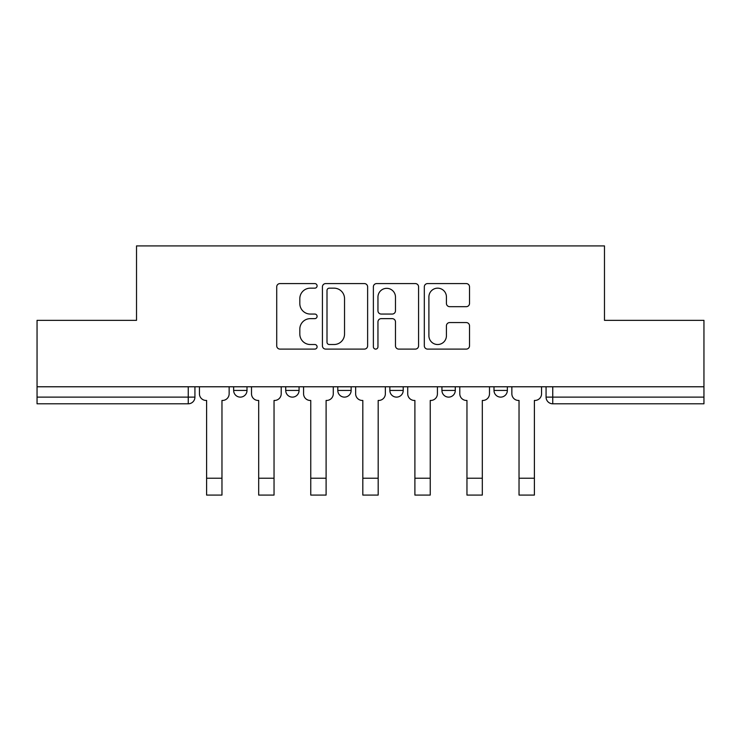 <?xml version="1.0" encoding="UTF-8"?>
<svg xmlns="http://www.w3.org/2000/svg" width="741" height="741" viewBox="0 0 741 741"><rect width="100%" height="100%" fill="white"/><g stroke="black" fill="none" stroke-linecap="round" stroke-linejoin="round"><path stroke-width="1.11" d="M317.092 285.878A2.297 2.297 0 0 0 314.805 283.581L279.996 283.581A3.279 3.279 0 0 0 276.717 286.86L276.717 345.834A3.279 3.279 0 0 0 279.996 349.104L314.805 349.104A2.297 2.297 0 0 0 317.092 346.816A2.297 2.297 0 0 0 314.805 344.519L310.294 344.519A10.485 10.485 0 0 1 299.818 334.034L299.818 329.124A10.485 10.485 0 0 1 310.294 318.639L314.805 318.639A2.297 2.297 0 0 0 317.092 316.342A2.297 2.297 0 0 0 314.805 314.054L310.294 314.054A10.485 10.485 0 0 1 299.818 303.569L299.818 298.651A10.485 10.485 0 0 1 310.294 288.166L314.805 288.166A2.297 2.297 0 0 0 317.092 285.878M493.997 386.774L493.997 390.442L507.353 390.442A6.678 6.678 0 0 1 500.675 397.12A6.678 6.678 0 0 1 493.997 390.442L493.997 386.774M389.859 386.774L389.859 390.442L403.215 390.442A6.678 6.678 0 0 1 396.537 397.12A6.678 6.678 0 0 1 389.859 390.442L389.859 386.774M466.246 306.681A3.279 3.279 0 0 0 469.525 303.402L469.525 286.86A3.279 3.279 0 0 0 466.246 283.581L427.594 283.581A3.279 3.279 0 0 0 424.315 286.86L424.315 345.834A3.279 3.279 0 0 0 427.594 349.104L466.246 349.104A3.279 3.279 0 0 0 469.525 345.834L469.525 325.845A3.279 3.279 0 0 0 466.246 322.567L449.704 322.567A3.279 3.279 0 0 0 446.425 325.845L446.425 335.756A8.762 8.762 0 0 1 437.662 344.519A8.762 8.762 0 0 1 428.9 335.756L428.9 296.928A8.762 8.762 0 0 1 437.662 288.166A8.762 8.762 0 0 1 446.425 296.928L446.425 303.402A3.279 3.279 0 0 0 449.704 306.681L466.246 306.681M37.05 386.774L37.05 320.353L136.52 320.353L136.52 245.919L604.48 245.919L604.48 320.353L703.95 320.353L703.95 386.774L37.05 386.774L37.05 397.12L194.929 397.12L194.929 386.774L194.929 397.12A6.678 6.678 0 0 1 188.251 403.799L37.05 403.799L37.05 397.12M367.629 286.86A3.279 3.279 0 0 0 364.359 283.581L325.697 283.581A3.279 3.279 0 0 0 322.418 286.86L322.418 345.834A3.279 3.279 0 0 0 325.697 349.104L364.359 349.104A3.279 3.279 0 0 0 367.629 345.834L367.629 286.86M376.641 283.581L415.303 283.581A3.279 3.279 0 0 1 418.582 286.86L418.582 345.834A3.279 3.279 0 0 1 415.303 349.104L398.76 349.104A3.279 3.279 0 0 1 395.481 345.834L395.481 321.909A3.279 3.279 0 0 0 392.202 318.639L381.226 318.639A3.279 3.279 0 0 0 377.956 321.909L377.956 346.816A2.297 2.297 0 0 1 375.659 349.104A2.297 2.297 0 0 1 373.371 346.816L373.371 286.86A3.279 3.279 0 0 1 376.641 283.581M546.071 386.774L546.071 397.12L703.95 397.12L703.95 403.799L552.749 403.799A6.678 6.678 0 0 1 546.071 397.12L546.071 386.774M703.95 386.774L703.95 397.12M507.353 390.442L507.353 386.774L507.353 390.442A6.678 6.678 0 0 1 500.675 397.12M455.28 386.774L455.28 390.442A6.678 6.678 0 0 1 448.601 397.12A6.678 6.678 0 0 1 441.932 390.442A6.678 6.678 0 0 0 448.601 397.12A6.678 6.678 0 0 0 455.28 390.442L455.28 386.774M441.932 386.774L441.932 390.442L455.28 390.442M403.215 386.774L403.215 390.442M351.141 386.774L351.141 390.442A6.678 6.678 0 0 1 344.463 397.12A6.678 6.678 0 0 1 337.785 390.442A6.678 6.678 0 0 0 344.463 397.12A6.678 6.678 0 0 0 351.141 390.442L337.785 390.442L337.785 386.774M285.72 386.774L285.72 390.442L299.068 390.442L299.068 386.774L299.068 390.442A6.678 6.678 0 0 1 292.399 397.12A6.678 6.678 0 0 1 285.72 390.442A6.678 6.678 0 0 0 292.399 397.12M233.647 386.774L233.647 390.442L247.003 390.442L247.003 386.774L247.003 390.442A6.678 6.678 0 0 1 240.325 397.12A6.678 6.678 0 0 1 233.647 390.442A6.678 6.678 0 0 0 240.325 397.12M188.251 386.774L188.251 403.799A6.678 6.678 0 0 0 194.929 397.12M329.3 288.166A2.297 2.297 0 0 0 327.003 290.463L327.003 342.231A2.297 2.297 0 0 0 329.3 344.519L334.052 344.519A10.485 10.485 0 0 0 344.537 334.034L344.537 298.651A10.485 10.485 0 0 0 334.052 288.166L329.3 288.166M395.481 297.095A8.762 8.762 0 0 0 386.719 288.332A8.762 8.762 0 0 0 377.956 297.095L377.956 310.775A3.279 3.279 0 0 0 381.226 314.054L392.202 314.054A3.279 3.279 0 0 0 395.481 310.775L395.481 297.095M199.44 393.786L199.44 386.774L199.44 393.786A6.678 6.678 0 0 0 206.109 400.455L206.609 400.455L206.609 432.17M206.109 400.455L206.609 400.455L206.609 495.081L221.967 495.081L221.967 400.455L222.467 400.455L221.967 400.455L221.967 432.17M229.145 393.786L229.145 386.774L229.145 393.786A6.678 6.678 0 0 1 222.467 400.455M221.967 495.081L206.609 495.081M251.505 393.786L251.505 386.774L251.505 393.786A6.678 6.678 0 0 0 258.183 400.455L258.683 400.455L258.683 432.17M258.183 400.455L258.683 400.455L258.683 495.081L274.04 495.081L274.04 400.455L274.541 400.455L274.04 400.455L274.04 432.17M281.21 393.786L281.21 386.774L281.21 393.786A6.678 6.678 0 0 1 274.541 400.455M303.578 393.786L303.578 386.774L303.578 393.786A6.678 6.678 0 0 0 310.247 400.455L310.757 400.455L310.757 432.17M310.247 400.455L310.757 400.455L310.757 495.081L326.105 495.081L326.105 400.455L326.605 400.455L326.105 400.455L326.105 432.17M333.283 393.786L333.283 386.774L333.283 393.786A6.678 6.678 0 0 1 326.605 400.455M274.04 495.081L258.683 495.081M326.105 495.081L310.757 495.081M355.643 393.786L355.643 386.774L355.643 393.786A6.678 6.678 0 0 0 362.321 400.455L362.821 400.455L362.821 432.17M362.321 400.455L362.821 400.455L362.821 495.081L378.179 495.081L378.179 400.455L378.679 400.455L378.179 400.455L378.179 432.17M385.357 393.786L385.357 386.774L385.357 393.786A6.678 6.678 0 0 1 378.679 400.455M407.717 393.786L407.717 386.774L407.717 393.786A6.678 6.678 0 0 0 414.395 400.455L414.895 400.455L414.895 432.17M414.395 400.455L414.895 400.455L414.895 495.081L430.243 495.081L430.243 400.455L430.753 400.455L430.243 400.455L430.243 432.17M437.422 393.786L437.422 386.774L437.422 393.786A6.678 6.678 0 0 1 430.753 400.455M459.791 393.786L459.791 386.774L459.791 393.786A6.678 6.678 0 0 0 466.46 400.455L466.96 400.455L466.96 432.17M466.46 400.455L466.96 400.455L466.96 495.081L482.317 495.081L482.317 400.455L482.817 400.455L482.317 400.455L482.317 432.17M489.495 393.786L489.495 386.774L489.495 393.786A6.678 6.678 0 0 1 482.817 400.455M378.179 495.081L362.821 495.081M430.243 495.081L414.895 495.081M482.317 495.081L466.96 495.081M511.855 393.786L511.855 386.774L511.855 393.786A6.678 6.678 0 0 0 518.533 400.455L519.033 400.455L519.033 432.17M518.533 400.455L519.033 400.455L519.033 495.081L534.391 495.081L534.391 400.455L534.891 400.455L534.391 400.455L534.391 432.17M541.56 393.786L541.56 386.774L541.56 393.786A6.678 6.678 0 0 1 534.891 400.455M534.391 495.081L519.033 495.081M552.749 386.774L552.749 403.799M221.967 478.232L206.609 478.232M274.04 478.232L258.683 478.232M326.105 478.232L310.757 478.232M378.179 478.232L362.821 478.232M430.243 478.232L414.895 478.232M482.317 478.232L466.96 478.232M534.391 478.232L519.033 478.232"/></g></svg>
